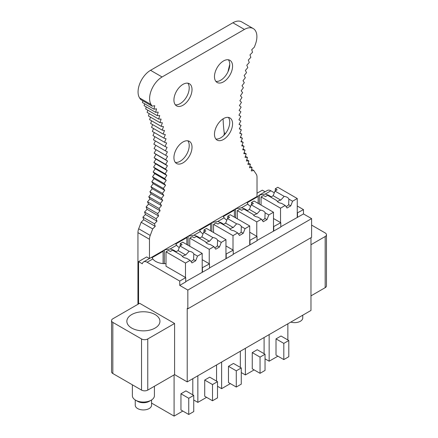 <?xml version="1.0" encoding="UTF-8"?>
<svg xmlns="http://www.w3.org/2000/svg" width="438" height="438" viewBox="0 0 438 438"><rect width="100%" height="100%" fill="white"/><g stroke="black" fill="none" stroke-linecap="round" stroke-linejoin="round"><path stroke-width="0.66" d="M149.44 258.535L146.675 256.936L138.561 261.617L138.561 303.934M265.089 191.762L262.324 190.169L257.018 193.229M180.232 245.773L180.232 243.61L182.728 242.17L202.192 253.405L197.511 256.11L195.704 260.752L191.959 262.915L190.152 260.358L186.451 258.223A6.176 3.564 0 0 1 183.412 257.259A6.176 3.564 0 0 1 181.748 255.507L172.561 250.202L170.377 251.461L168.504 250.383L166.007 251.823L166.007 266.227L185.723 277.61L179.733 281.065L147.141 262.247A7.057 4.073 60 0 0 143.609 261.897A7.057 4.073 60 0 0 142.306 263.78L138.561 261.617M176.065 251.779A13.233 7.638 -0 0 0 170.125 248.976L176.607 245.231L175.627 243.621M175.605 243.495L175.627 243.418A7.057 4.073 60 0 0 175.485 243.495L164.195 250.016A7.057 4.073 60 0 1 164.338 249.939L170.125 248.976M199.832 238.058A13.233 7.638 -0 0 0 193.892 235.255L188.105 236.213A7.057 4.073 60 0 0 187.962 236.29A7.057 4.073 60 0 0 186.856 237.588L175.786 243.977M193.892 235.255L200.374 231.51L199.394 229.901M199.372 229.775L199.394 229.698A7.057 4.073 60 0 0 199.252 229.775L187.962 236.29M223.594 224.338A13.233 7.638 -0 0 0 217.659 221.535L211.872 222.493A7.057 4.073 60 0 0 211.724 222.57A7.057 4.073 60 0 0 210.623 223.867L199.553 230.257M217.659 221.535L224.141 217.79L223.161 216.18M223.139 216.054L223.161 215.978A7.057 4.073 60 0 0 223.019 216.054L211.724 222.57M247.361 210.618A13.233 7.638 -0 0 0 241.426 207.809L235.633 208.773A7.057 4.073 60 0 0 235.491 208.849A7.057 4.073 60 0 0 234.39 210.147L223.32 216.536M241.426 207.809L247.908 204.07L246.922 202.46M246.906 202.334L246.922 202.257A7.057 4.073 60 0 0 246.78 202.334L235.491 208.849M271.127 196.897A13.233 7.638 -0 0 0 265.193 194.089L259.4 195.052A7.057 4.073 60 0 0 259.258 195.129A7.057 4.073 60 0 0 258.152 196.421L247.081 202.816M259.258 195.129L267.366 190.448A7.057 4.073 60 0 1 270.898 190.798L274.319 192.775M147.141 262.247L152.846 258.951L151.86 257.341M151.838 257.216L151.86 257.139A7.057 4.073 60 0 0 151.718 257.216L143.609 261.897M164.195 250.016A7.057 4.073 60 0 0 163.089 251.308L152.019 257.697M202.192 259.674L209.49 263.89L202.192 267.81M225.953 245.953L233.251 250.164L225.953 254.089M249.72 232.233L257.018 236.443L249.72 240.369M273.487 218.507L280.785 222.723L273.487 226.649M310.975 237.708L310.975 310.454L187.218 381.903L187.218 308.434L187.842 308.795L311.599 237.347L311.599 218.617L303.49 213.936L303.49 209.616L297.254 212.928M303.49 209.616L297.254 206.013M247.908 204.07A13.233 7.638 -0 0 0 250.58 206.435M224.141 217.79A13.233 7.638 -0 0 0 226.813 220.155M200.374 231.51A13.233 7.638 -0 0 0 203.046 233.876M176.607 245.231A13.233 7.638 -0 0 0 179.279 247.596M166.007 263.78L165.81 263.665A13.233 7.638 -0 0 1 152.846 258.951M303.49 213.936L280.785 226.758M297.501 213.071L297.501 217.396M280.785 222.723L280.785 227.043L257.018 240.478M273.739 226.791L273.739 231.116M249.972 240.517L249.972 244.837L233.251 254.199M257.018 236.443L257.018 240.769L249.972 244.837M226.205 254.237L226.205 258.557L209.49 267.919M233.251 250.164L233.251 254.489L226.205 258.557M209.49 263.89L209.49 268.209L185.723 281.639M202.438 267.957L202.438 272.277M185.723 277.61L185.723 281.93L179.733 285.384L179.733 281.065M311.599 218.617L187.842 290.071L179.733 285.384M187.842 308.795L187.842 290.071M174.587 323.474L147.765 338.957A4.413 2.546 180 0 1 141.529 338.957L112.834 322.39A4.413 2.546 180 0 1 111.542 320.589A4.413 2.546 180 0 1 112.834 318.793L139.656 303.304L174.587 323.474L174.587 374.61L187.218 381.903M174.587 374.61L147.765 390.099A4.413 2.546 180 0 1 141.529 390.099L112.834 373.532A4.413 2.546 180 0 1 111.542 371.731L111.542 320.589M310.975 244.727L325.166 236.536A4.413 2.546 0 0 0 326.458 234.735L326.458 285.877A4.413 2.546 180 0 1 325.166 287.673L310.975 295.869M283.813 359.593L288.801 356.713L288.801 340.507L283.813 343.387L283.813 359.593L276.011 355.092L276.011 338.886L283.813 343.387M276.011 338.886L281.004 336.006L288.801 340.507M277.884 356.176L269.151 361.213L269.151 334.599M287.865 339.965L287.865 323.797M265.034 358.837L269.151 361.213M260.046 373.318L265.034 370.433L265.034 354.227L260.046 357.112L260.046 373.318L252.25 368.812L252.25 352.606L260.046 357.112M252.25 352.606L257.237 349.727L265.034 354.227M254.117 369.896L245.384 374.939L245.384 348.32M264.098 353.69L264.098 337.517M241.267 372.557L245.384 374.939M236.279 387.039L241.267 384.153L241.267 367.947L236.279 370.833L236.279 387.039L228.483 382.533L228.483 366.327L236.279 370.833M228.483 366.327L233.47 363.447L241.267 367.947M230.355 383.617L221.623 388.659L221.623 362.045M240.331 367.411L240.331 351.238M217.505 386.283L221.623 388.659M212.512 400.759L217.505 397.879L217.505 381.673L212.512 384.553L212.512 400.759L204.716 396.259L204.716 380.053L212.512 384.553M204.716 380.053L209.703 377.167L217.505 381.673M206.588 397.337L197.856 402.38L197.856 375.766M216.569 381.131L216.569 364.958M193.738 400.004L197.856 402.38M188.745 414.479L193.738 411.6L193.738 395.394L188.745 398.273L188.745 414.479L180.949 409.979L180.949 393.773L188.745 398.273M180.949 393.773L185.942 390.888L193.738 395.394M182.821 411.058L174.089 416.1L174.089 374.901M192.802 394.852L192.802 378.684M151.559 403.091L174.089 416.1M326.458 234.735A4.413 2.546 0 0 0 325.166 232.934L311.599 225.099M155.096 314.561A16.54 9.548 0 0 0 137.067 312.491A16.54 9.548 0 0 0 126.856 321.311A16.54 9.548 0 0 0 131.701 328.062A16.54 9.548 0 0 0 149.73 330.132A16.54 9.548 0 0 0 159.941 321.311A16.54 9.548 0 0 0 155.096 314.561M259.4 204.113L259.4 195.052M258.152 196.421L258.152 203.391M235.633 217.834L235.633 208.773M234.39 210.147L234.39 217.111M211.872 231.554L211.872 222.493M210.623 223.867L210.623 230.831M188.105 245.275L188.105 236.213M186.856 237.588L186.856 244.552M164.338 263.665L164.338 249.939M163.089 251.308L163.089 263.588M251.636 169.243L253.832 170.513A160.516 92.675 120 0 0 256.17 174.045A8.864 5.119 120 0 1 257.018 177.193L257.018 196.47L246.922 202.296M235.129 209.107L223.161 216.016M211.362 222.827L199.394 229.742M187.595 236.547L175.627 243.462M163.834 250.273L151.86 257.183M149.478 258.508L149.478 239.279A8.864 5.119 120 0 1 150.223 235.436A160.511 92.67 120 0 0 152.67 228.915L155.249 226.364L154.455 223.802L156.996 221.168L156.109 218.693L158.616 215.978L157.642 213.585L160.105 210.793L159.043 208.499L161.463 205.636L160.313 203.435L162.69 200.494L161.452 198.392L163.785 195.392L162.46 193.388L164.737 190.322L163.33 188.422L165.559 185.296L164.069 183.5L166.237 180.319L164.672 178.633L166.779 175.403L165.131 173.82L167.179 170.541L165.46 169.073L167.442 165.75L165.646 164.398L167.562 161.031L165.695 159.793L167.54 156.393L165.608 155.271L167.382 151.838L165.383 150.836L167.081 147.376L165.016 146.489L166.643 143.007L164.518 142.246L166.062 138.742L163.878 138.096L165.34 134.581L163.1 134.061L164.485 130.535L162.191 130.13L163.494 126.598L161.146 126.319L162.361 122.788L159.974 122.635L148.433 115.971L149.188 113.601M137.943 304.295L137.943 232.616L149.478 239.279M252.529 52.275L251.757 49.68L254.352 47.151A160.516 92.675 120 0 1 255.299 44.605A17.64 10.184 120 0 0 253.241 28.563L241.699 21.9A17.64 10.184 120 0 0 232.879 22.776L150.541 70.31A17.64 10.184 120 0 0 139.607 97.964L140.614 99.497L152.15 106.16L154.74 105.7L153.968 109.177L156.525 108.843L155.66 112.342L158.178 112.123L157.226 115.637L159.706 115.544L158.666 119.07L161.102 119.103L159.974 122.635M253.832 170.513L251.248 170.94L252.047 167.447L249.501 167.759L250.388 164.261L247.881 164.436L248.861 160.921L246.391 160.976L247.459 157.45L245.034 157.384L246.183 153.853L243.807 153.661L245.045 150.13M243.035 148.969L245.05 150.13L242.718 149.818L244.037 146.287L241.76 145.854L243.167 142.328L240.944 141.77L242.428 138.26L240.259 137.581L241.831 134.083L239.723 133.283L241.365 129.807L239.318 128.887L241.037 125.438L239.06 124.397L240.851 120.976L238.934 119.82L240.801 116.431M240.807 116.431L238.956 115.161L240.889 111.805L239.115 110.42L241.114 107.107L239.416 105.607L241.48 102.344L239.86 100.735L241.984 97.515L240.435 95.796L242.619 92.632L241.157 90.808L243.397 87.699L242.011 85.766L244.305 82.716L243.008 80.685L245.351 77.701M245.351 77.707L244.136 75.571L246.523 72.653M246.528 72.659L245.395 70.425L247.831 67.583L246.791 65.257L249.271 62.486L248.319 60.072L250.837 57.383L249.978 54.881L252.529 52.27M253.241 28.563A17.64 10.184 120 0 0 244.42 29.434L162.082 76.973A17.64 10.184 120 0 0 151.148 104.627L152.15 106.16M214.478 134.236A12.79 7.386 120 0 0 217.128 140.094A12.79 7.386 120 0 0 226.983 136.667A12.79 7.386 120 0 0 232.567 123.795A12.79 7.386 120 0 0 229.917 117.937A12.79 7.386 120 0 0 220.062 121.364A12.79 7.386 120 0 0 214.478 134.236M192.019 147.201A12.79 7.386 120 0 0 189.375 141.348A12.79 7.386 120 0 0 179.514 144.775A12.79 7.386 120 0 0 173.93 157.647A12.79 7.386 120 0 0 176.58 163.5A12.79 7.386 120 0 0 186.44 160.073A12.79 7.386 120 0 0 192.019 147.201M232.567 66.171A12.79 7.386 120 0 0 229.917 60.313A12.79 7.386 120 0 0 220.062 63.74A12.79 7.386 120 0 0 214.478 76.617A12.79 7.386 120 0 0 217.128 82.47A12.79 7.386 120 0 0 226.983 79.043A12.79 7.386 120 0 0 232.567 66.171M192.019 89.582A12.79 7.386 120 0 0 189.375 83.724A12.79 7.386 120 0 0 179.514 87.151A12.79 7.386 120 0 0 173.93 100.023A12.79 7.386 120 0 0 176.58 105.881A12.79 7.386 120 0 0 186.44 102.454A12.79 7.386 120 0 0 192.019 89.582M142.815 100.773L142.427 102.519L153.968 109.177M155.78 145.296L154.066 148.608L155.999 149.73L154.16 153.13L156.021 154.373L154.105 157.735L155.901 159.087L153.919 162.41L155.638 163.878L153.596 167.163L155.238 168.739L153.13 171.97L154.696 173.656L152.528 176.837L154.017 178.633L151.794 181.759L153.196 183.659L150.918 186.725L152.243 188.729L149.911 191.729L151.154 193.831L148.772 196.771L149.927 198.972L147.502 201.836L148.57 204.135L146.1 206.928L147.075 209.315L144.567 212.03L145.454 214.505L142.914 217.138L143.708 219.706L141.129 222.252A160.511 92.67 120 0 1 138.682 228.773A8.864 5.119 120 0 0 137.943 232.616M155.424 140.954L153.842 144.173L165.383 150.836M154.932 136.711L153.475 139.826L165.016 146.489M154.302 132.572L152.977 135.583L164.518 142.246M153.541 128.542L152.336 131.433L163.878 138.096M152.648 124.622L151.564 127.398L163.1 134.061M151.625 120.822L150.65 123.467L162.191 130.13M150.469 117.149L149.61 119.662L161.146 126.319M147.781 110.184L147.124 112.407L158.666 119.07M146.248 106.905L145.684 108.974L157.226 115.637M144.589 103.768L144.118 105.678L155.66 112.342M229.758 64.402A169.331 97.767 120 0 0 227.974 71.816M223.774 135.457A4.413 2.546 120 0 0 224.218 132.785A169.331 97.767 120 0 1 223.095 118.829M249.895 166.205L252.047 167.447M143.708 219.706L155.249 226.364M142.914 217.138L154.455 223.802M141.129 222.252L152.67 228.915M138.682 228.773L150.223 235.436M187.814 140.806A12.79 7.386 -60 0 1 189.216 145.58A12.79 7.386 -60 0 1 184.535 157.434A12.79 7.386 -60 0 1 175.331 162.421M228.357 117.395A12.79 7.386 -60 0 1 229.758 122.175A12.79 7.386 -60 0 1 225.077 134.023A12.79 7.386 -60 0 1 215.879 139.01M228.357 59.776A12.79 7.386 -60 0 1 229.758 64.55A12.79 7.386 -60 0 1 225.077 76.404A12.79 7.386 -60 0 1 215.879 81.391M187.814 83.182A12.79 7.386 -60 0 1 189.216 87.961A12.79 7.386 -60 0 1 184.535 99.809A12.79 7.386 -60 0 1 175.331 104.797M239.099 124.315L241.042 125.438M239.422 128.684L241.371 129.812M239.876 132.955L241.831 134.083M240.467 137.121L242.433 138.26M241.19 141.184L243.172 142.328M242.044 145.137L244.043 146.287M244.152 152.676L246.189 153.853M245.4 156.262L247.465 157.45M246.775 159.717L248.866 160.921M248.275 163.035L250.394 164.255M145.454 214.505L156.996 221.168M144.567 212.03L156.109 218.693M147.075 209.315L158.616 215.978M146.1 206.928L157.642 213.585M148.57 204.135L160.105 210.793M147.502 201.836L159.043 208.499M149.927 198.972L161.463 205.636M148.772 196.771L160.313 203.435M151.154 193.831L162.69 200.494M149.911 191.729L161.452 198.392M152.243 188.729L163.785 195.392M150.918 186.725L162.46 193.388M153.196 183.659L164.737 190.322M151.794 181.759L163.33 188.422M154.017 178.633L165.559 185.296M152.528 176.837L164.069 183.5M154.696 173.656L166.237 180.319M153.13 171.97L164.672 178.633M155.238 168.739L166.779 175.403M153.596 167.163L165.131 173.82M155.638 163.878L167.179 170.541M153.919 162.41L165.46 169.073M155.901 159.087L167.442 165.75M154.105 157.735L165.646 164.398M156.021 154.373L167.562 161.031M154.16 153.13L165.695 159.793M155.999 149.73L167.54 156.393M154.066 148.608L165.608 155.271M275.294 190.886L275.294 188.729L277.791 187.283L297.254 198.524L297.254 217.248M261.075 205.077L261.075 196.936L280.534 208.176L280.534 222.581M297.254 198.524L292.573 201.223L290.766 205.871L287.021 208.028L285.215 205.471L280.534 208.176M285.215 205.471L281.514 203.336A6.176 3.564 0 0 1 278.475 202.378A6.176 3.564 0 0 1 276.816 200.62L267.623 195.315L265.439 196.58L263.566 195.496L261.075 196.936M290.766 205.871L288.658 204.655A6.176 3.564 180 0 1 285.965 206.533M292.573 201.223L288.872 199.087L288.658 204.655M288.872 199.087A6.176 3.564 0 0 0 287.208 197.335A6.176 3.564 0 0 0 284.174 196.372L280.769 200.1A6.176 3.564 0 0 0 277.517 201.655M275.294 188.729L277.166 189.807L274.982 191.067L273.175 195.715L270.744 197.116M284.174 196.372L274.982 191.067M280.769 200.1L273.175 195.715M251.532 204.606L251.532 202.449L254.024 201.009L273.487 212.244L273.487 230.968M237.308 218.797L237.308 210.656L256.772 221.896L256.772 236.301M273.487 212.244L268.806 214.943L266.999 219.591L263.254 221.748L261.448 219.192L256.772 221.896M261.448 219.192L257.747 217.056A6.176 3.564 0 0 1 254.713 216.098A6.176 3.564 0 0 1 253.049 214.346L243.856 209.036L241.672 210.3L239.805 209.216L237.308 210.656M266.999 219.591L264.897 218.376A6.176 3.564 180 0 1 262.198 220.254M268.806 214.943L265.11 212.808L264.897 218.376M265.11 212.808A6.176 3.564 0 0 0 263.446 211.056A6.176 3.564 0 0 0 260.407 210.092L257.002 213.821A6.176 3.564 0 0 0 253.75 215.376M251.532 202.449L253.399 203.528L251.22 204.787L249.408 209.435L246.977 210.837M260.407 210.092L251.22 204.787M257.002 213.821L249.408 209.435M227.765 218.332L227.765 216.169L230.257 214.73L249.72 225.964L249.72 244.694M213.541 232.518L213.541 224.382L233.005 235.617L233.005 250.021M249.72 225.964L245.045 228.663L243.232 233.312L239.493 235.474L237.681 232.917L233.005 235.617M237.681 232.917L233.98 230.777A6.176 3.564 0 0 1 230.946 229.819A6.176 3.564 0 0 1 229.282 228.067L220.09 222.761L217.91 224.021L216.038 222.942L213.541 224.382M243.232 233.312L241.13 232.096A6.176 3.564 180 0 1 238.431 233.974M245.045 228.663L241.343 226.528L241.13 232.096M241.343 226.528A6.176 3.564 0 0 0 239.679 224.776A6.176 3.564 0 0 0 236.64 223.818L233.24 227.541A6.176 3.564 0 0 0 229.983 229.096M227.765 216.169L229.638 217.248L227.453 218.507L225.641 223.156L223.21 224.563M236.64 223.818L227.453 218.507M233.24 227.541L225.641 223.156M203.999 232.052L203.999 229.89L206.495 228.45L225.953 239.685L225.953 258.415M189.774 246.238L189.774 238.102L209.238 249.337L209.238 263.742M225.953 239.685L221.278 242.389L219.465 247.032L215.726 249.195L213.914 246.638L209.238 249.337M213.914 246.638L210.213 244.497A6.176 3.564 0 0 1 207.179 243.539A6.176 3.564 0 0 1 205.515 241.787L196.328 236.482L194.144 237.741L192.271 236.662L189.774 238.102M219.465 247.032L217.363 245.817A6.176 3.564 180 0 1 214.664 247.694M221.278 242.389L217.576 240.248L217.363 245.817M217.576 240.248A6.176 3.564 0 0 0 215.912 238.496A6.176 3.564 0 0 0 212.879 237.538L209.474 241.261A6.176 3.564 0 0 0 206.216 242.816M203.999 229.89L205.871 230.968L203.686 232.233L201.88 236.876L199.443 238.283M212.879 237.538L203.686 232.233M209.474 241.261L201.88 236.876M202.192 253.405L202.192 272.135M166.007 251.823L185.471 263.057L185.471 277.462M190.152 260.358L185.471 263.057M195.704 260.752L193.596 259.537A6.176 3.564 180 0 1 190.902 261.415M197.511 256.11L193.81 253.969L193.596 259.537M193.81 253.969A6.176 3.564 0 0 0 192.145 252.217A6.176 3.564 0 0 0 189.112 251.259L185.707 254.982A6.176 3.564 0 0 0 182.449 256.542M180.232 243.61L182.104 244.694L179.919 245.953L178.113 250.596L175.676 252.003M189.112 251.259L179.919 245.953M185.707 254.982L178.113 250.596M290.81 322.1A8.158 4.708 0 0 0 302.434 319.253A8.158 4.708 0 0 0 302.762 317.928L302.762 315.196M154.422 386.25L154.422 395.678A11.027 6.367 180 0 1 151.198 400.184A11.027 6.367 180 0 1 146.5 401.788A11.027 6.367 180 0 1 135.599 400.184A11.027 6.367 180 0 1 132.369 395.678L132.369 384.81M151.198 400.184L149.166 401.35A8.158 4.708 180 0 1 145.695 402.544A8.158 4.708 180 0 1 137.631 401.35L135.599 400.184M151.559 399.96L151.559 405.221A8.158 4.708 180 0 1 145.695 409.744A8.158 4.708 180 0 1 135.238 405.221L135.238 399.96M265.193 194.089L270.898 190.798M325.166 236.536L325.166 287.673M147.765 338.957L147.765 390.099M141.529 338.957L141.529 390.099M112.834 322.39L112.834 373.532M232.879 22.776L244.42 29.434M150.541 70.31L162.082 76.973M139.607 97.964L151.148 104.627M225.482 133.519L224.218 132.785"/></g></svg>

